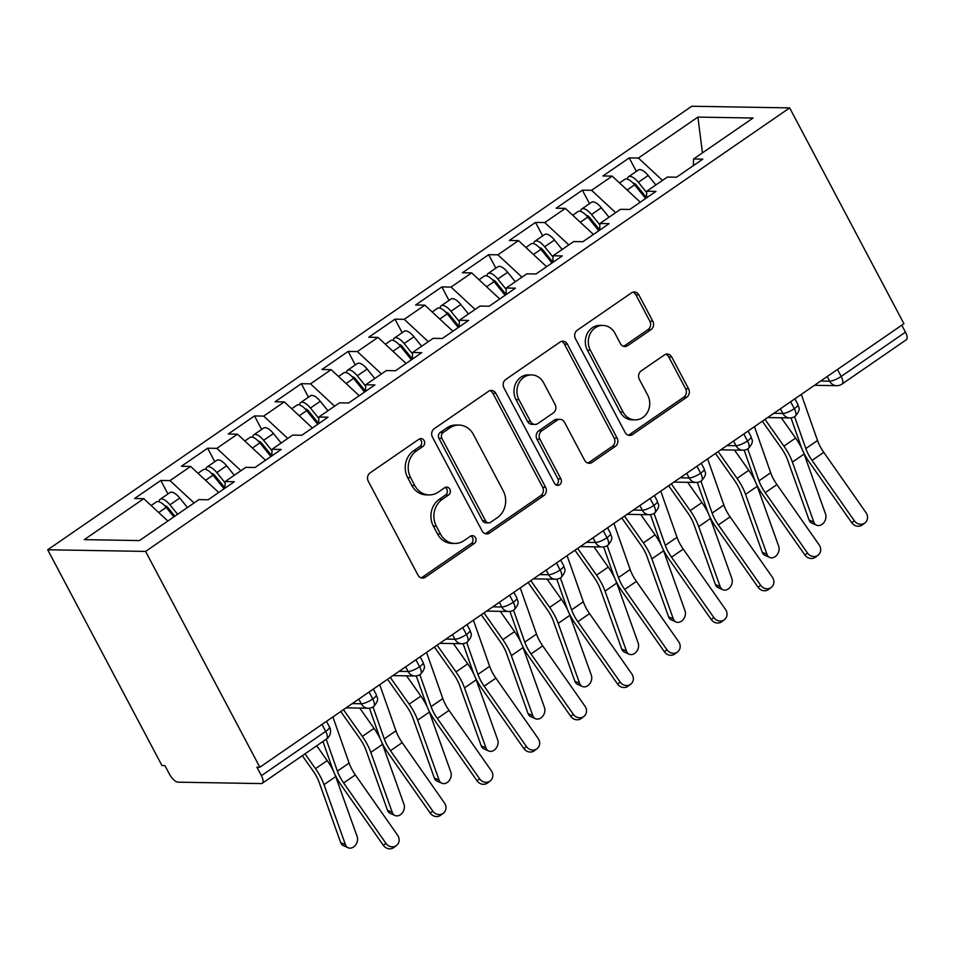 <?xml version="1.0" encoding="UTF-8"?>
<svg xmlns="http://www.w3.org/2000/svg" width="954" height="954" viewBox="0 0 954 954"><rect width="100%" height="100%" fill="white"/><g stroke="black" fill="none" stroke-linecap="round" stroke-linejoin="round"><path stroke-width="1.43" d="M424.125 440.641A4.269 3.756 91 0 0 418.973 439.21L370.116 472.85A6.106 5.366 91 0 0 368.28 481.233L418.007 575.155A6.106 5.366 91 0 0 422.503 578.088A6.106 5.366 91 0 0 425.377 577.206L474.221 543.565A4.269 3.756 91 0 0 472.361 535.635A4.269 3.756 91 0 0 470.358 536.255L464.038 540.608A19.533 17.16 91 0 1 454.867 543.446A19.533 17.16 91 0 1 440.486 534.049L436.336 526.214A19.533 17.16 91 0 1 442.203 499.395L448.535 495.043A4.269 3.756 91 0 0 446.675 487.112A4.269 3.756 91 0 0 444.659 487.732L438.339 492.085A19.533 17.16 91 0 1 429.169 494.923A19.533 17.16 91 0 1 414.787 485.526L410.649 477.692A19.533 17.16 91 0 1 416.516 450.872L422.837 446.52A4.269 3.756 91 0 0 424.125 440.641M429.169 494.923L426.199 494.864A19.533 17.16 91 0 1 411.818 485.467L407.68 477.644A19.533 17.16 91 0 1 413.547 450.813L419.867 446.46A4.269 3.756 91 0 0 419.486 438.912M421.024 577.826A6.106 5.366 91 0 0 422.407 577.146L471.252 543.506A4.269 3.756 91 0 0 470.871 535.957M454.867 543.446L451.898 543.386A19.533 17.16 91 0 1 437.516 533.99L433.366 526.167A19.533 17.16 91 0 1 439.245 499.336L445.566 494.983A4.269 3.756 91 0 0 445.184 487.434M650.974 329.643A6.106 5.366 91 0 0 652.81 321.259L638.858 294.905A6.106 5.366 91 0 0 634.362 291.972A6.106 5.366 91 0 0 631.5 292.854L577.253 330.215A6.106 5.366 91 0 0 575.417 338.598L625.144 432.52A6.106 5.366 91 0 0 629.64 435.453A6.106 5.366 91 0 0 632.502 434.571L686.749 397.21A6.106 5.366 91 0 0 688.585 388.827L671.735 356.999A6.106 5.366 91 0 0 667.24 354.065A6.106 5.366 91 0 0 664.378 354.948L641.16 370.939A6.106 5.366 91 0 0 639.323 379.322L647.683 395.099A16.325 14.346 91 0 1 647.802 411.687A16.325 14.346 91 0 1 635.102 419.891A16.325 14.346 91 0 1 623.081 412.045L590.347 350.213A16.325 14.346 91 0 1 590.228 333.626A16.325 14.346 91 0 1 602.916 325.421A16.325 14.346 91 0 1 614.948 333.268L620.398 343.583A6.106 5.366 91 0 0 624.894 346.517A6.106 5.366 91 0 0 627.756 345.634L650.974 329.643L648.016 329.595A6.106 5.366 91 0 0 649.853 321.212L635.901 294.858A6.106 5.366 91 0 0 632.884 292.186M259.858 767.231L145.592 551.412L789.662 107.897L903.927 323.704L259.858 767.231L256.888 767.171L261.396 775.685L325.684 731.408L321.999 724.432M495.877 393.37A6.106 5.366 91 0 0 491.382 390.436A6.106 5.366 91 0 0 488.508 391.319L434.261 428.68A6.106 5.366 91 0 0 432.424 437.063L482.152 530.984A6.106 5.366 91 0 0 486.647 533.918A6.106 5.366 91 0 0 489.509 533.036L543.768 495.675A6.106 5.366 91 0 0 545.605 487.291L495.877 393.37L492.908 393.322A6.106 5.366 91 0 0 489.891 390.651M505.751 379.453L560.01 342.092A6.106 5.366 91 0 1 562.872 341.21A6.106 5.366 91 0 1 567.368 344.144L617.095 438.053A6.106 5.366 91 0 1 615.258 446.436L592.04 462.428A6.106 5.366 91 0 1 589.178 463.31A6.106 5.366 91 0 1 584.683 460.377L564.518 422.288A6.106 5.366 91 0 0 560.022 419.355A6.106 5.366 91 0 0 557.148 420.237L541.753 430.85A6.106 5.366 91 0 0 539.916 439.234L560.916 478.884A4.269 3.756 91 0 1 554.477 483.32L503.915 387.837A6.106 5.366 91 0 1 505.751 379.453M145.592 551.412L47.7 549.766L691.757 106.24L789.662 107.897M167.952 493.957L160.809 480.458L134.574 498.513L143.768 498.668L84.286 539.642L139.463 540.572L198.945 499.61L208.139 499.765L234.374 481.698L225.18 481.543L245.786 467.353L254.98 467.508L281.215 449.441L272.021 449.286L292.628 435.096L301.822 435.251L328.057 417.184L318.863 417.029L339.469 402.838L348.663 402.993L374.898 384.927L365.704 384.772L386.31 370.581L395.505 370.736L421.74 352.67L412.545 352.515L433.152 338.324L442.346 338.479L468.581 320.425L459.387 320.258L479.993 306.067L489.187 306.222L515.422 288.168L506.228 288.013L526.835 273.81L536.029 273.965L562.264 255.91L553.07 255.755L573.676 241.565L582.87 241.72L609.105 223.653L599.911 223.498L620.517 209.308L629.712 209.463L655.947 191.396L646.74 191.241L667.359 177.05L676.553 177.205L702.788 159.139L693.582 158.984L693.391 165.602M160.809 480.458L170.003 480.613L190.609 466.423L218.704 492.491M214.793 461.7L207.65 448.201L181.415 466.267L190.609 466.423M207.65 448.201L216.844 448.356L237.451 434.165L265.546 460.233M261.635 429.443L254.491 415.944L228.256 434.01L237.451 434.165M254.491 415.944L263.686 416.099L284.292 401.908L312.387 427.976M308.476 397.186L301.333 383.687L275.098 401.753L284.292 401.908M301.333 383.687L310.527 383.842L331.133 369.651L359.229 395.719M355.317 364.929L348.174 351.43L321.939 369.496L331.133 369.651M348.174 351.43L357.368 351.585L377.975 337.394L406.07 363.462M402.159 332.672L395.004 319.173L368.781 337.239L377.975 337.394M395.004 319.173L404.21 319.328L424.816 305.137L452.9 331.217M449 300.415L441.845 286.915L415.622 304.982L424.816 305.137M441.845 286.915L451.051 287.082L471.658 272.88L499.741 298.96M495.841 268.169L488.686 254.67L462.463 272.725L471.658 272.88M488.686 254.67L497.893 254.825L518.499 240.623L546.582 266.703M542.683 235.912L535.528 222.413L509.305 240.468L518.499 240.623M535.528 222.413L544.734 222.568L565.34 208.377L593.424 234.445M589.524 203.655L582.369 190.156L556.146 208.222L565.34 208.377M582.369 190.156L591.575 190.311L612.182 176.12L640.265 202.188M636.366 171.398L629.211 157.899L602.988 175.965L612.182 176.12M629.211 157.899L638.405 158.054L697.899 117.092L753.076 118.022L693.582 158.984M646.74 191.241L646.55 197.86M638.405 158.054L662.493 180.401M702.466 152.867L697.899 117.092M599.911 223.498L599.708 230.117M591.575 190.311L615.652 212.659M553.07 255.755L552.879 262.374M544.734 222.568L568.811 244.916M506.228 288.013L506.037 294.631M497.893 254.825L521.969 277.173M459.387 320.258L459.196 326.888M451.051 287.082L475.128 309.418M412.545 352.515L412.355 359.133M404.21 319.328L428.286 341.675M365.704 384.772L365.513 391.39M357.368 351.585L381.445 373.932M318.863 417.029L318.672 423.648M310.527 383.842L334.604 406.189M272.021 449.286L271.83 455.905M263.686 416.099L287.762 438.446M225.18 481.543L224.989 488.162M216.844 448.356L240.921 470.704M261.396 775.685A9.325 3.768 -124.6 0 1 262.243 783.282A9.325 3.768 -124.6 0 1 261.169 783.58L178.112 782.173A9.325 3.768 -124.6 0 1 169.43 774.123L164.935 765.621L161.965 765.573L47.7 549.766M170.003 480.613L194.079 502.961M901.769 325.195L905.465 332.159A9.325 3.768 55.4 0 1 906.3 339.767L842.012 384.045A9.325 3.768 55.4 0 0 841.166 376.436L905.465 332.159M143.768 498.668L167.844 521.015M369.067 692.02L372.764 698.996A9.325 3.768 55.4 0 1 373.646 706.568A9.325 3.768 55.4 0 1 373.598 706.604A9.325 9.325 0 0 1 368.149 708.238A9.325 8.192 91 0 1 361.28 703.754L358.811 699.079M415.908 659.763L419.605 666.739A9.325 3.768 55.4 0 1 420.487 674.311A9.325 3.768 55.4 0 1 420.44 674.347A9.325 9.325 0 0 1 414.99 675.981A9.325 8.192 91 0 1 408.121 671.497L405.653 666.834M462.75 627.505L466.446 634.482A9.325 3.768 55.4 0 1 467.329 642.054A9.325 3.768 55.4 0 1 467.281 642.09A9.325 9.325 0 0 1 461.831 643.735A9.325 8.192 91 0 1 454.963 639.24L452.494 634.577M509.591 595.248L513.288 602.224A9.325 3.768 55.4 0 1 514.17 609.797A9.325 3.768 55.4 0 1 514.123 609.833A9.325 9.325 0 0 1 508.673 611.478A9.325 8.192 91 0 1 501.804 606.982L499.336 602.32M556.432 563.003L560.129 569.967A9.325 3.768 55.4 0 1 561.012 577.54A9.325 3.768 55.4 0 1 560.964 577.575A9.325 9.325 0 0 1 555.514 579.221A9.325 8.192 91 0 1 548.645 574.737L546.177 570.063M603.274 530.746L606.971 537.71A9.325 3.768 55.4 0 1 607.853 545.283A9.325 3.768 55.4 0 1 607.805 545.318A9.325 9.325 0 0 1 602.356 546.964A9.325 8.192 91 0 1 595.487 542.48L593.018 537.806M650.115 498.489L653.812 505.453A9.325 3.768 55.4 0 1 654.694 513.037A9.325 3.768 55.4 0 1 654.647 513.061A9.325 9.325 0 0 1 649.197 514.707A9.325 8.192 91 0 1 642.328 510.223L639.86 505.548M696.957 466.232L700.653 473.208A9.325 3.768 55.4 0 1 701.536 480.78A9.325 3.768 55.4 0 1 701.488 480.804A9.325 9.325 0 0 1 696.038 482.45A9.325 8.192 91 0 1 689.17 477.966L686.701 473.291M743.798 433.975L747.495 440.951A9.325 3.768 55.4 0 1 748.377 448.523A9.325 3.768 55.4 0 1 748.33 448.559A9.325 9.325 0 0 1 742.88 450.193A9.325 8.192 91 0 1 736.011 445.709L733.543 441.034M790.639 401.717L794.324 408.694A9.325 3.768 55.4 0 1 795.219 416.266A9.325 3.768 55.4 0 1 795.171 416.302A9.325 9.325 0 0 1 789.721 417.935A9.325 8.192 91 0 1 782.852 413.452L780.384 408.789M485.169 533.656A6.106 5.366 91 0 0 486.54 532.988L540.799 495.627A6.106 5.366 91 0 0 542.635 487.244L492.908 393.322M443.181 432.508A4.269 3.756 91 0 0 441.905 438.375L485.55 520.812A4.269 3.756 91 0 0 490.702 522.243L497.368 517.652A19.533 17.16 91 0 0 503.235 490.833L473.399 434.475A19.533 17.16 91 0 0 459.017 425.079A19.533 17.16 91 0 0 449.847 427.917L443.181 432.508L440.223 432.448A4.269 3.756 91 0 0 438.935 438.327L441.905 438.375M488.698 522.864L485.729 522.816A4.269 3.756 91 0 1 482.581 520.765L438.935 438.327M459.017 425.079L456.06 425.031A19.533 17.16 91 0 0 446.889 427.869L449.847 427.917M440.223 432.448L446.889 427.869M587.7 463.048A6.106 5.366 91 0 0 589.071 462.38L612.289 446.389A6.106 5.366 91 0 0 614.126 438.005L564.398 344.096A6.106 5.366 91 0 0 561.381 341.413M560.022 419.355L557.053 419.307A6.106 5.366 91 0 0 554.191 420.189L538.783 430.791A6.106 5.366 91 0 0 536.947 439.174L557.947 478.836L560.916 478.884M556.146 485.002A4.269 3.756 91 0 0 557.947 478.836M543.589 382.769A16.325 14.346 91 0 0 531.569 374.91A16.325 14.346 91 0 0 518.869 383.126A16.325 14.346 91 0 0 518.988 399.702L530.519 421.489A6.106 5.366 91 0 0 535.015 424.423A6.106 5.366 91 0 0 537.877 423.54L553.284 412.939A6.106 5.366 91 0 0 555.121 404.556L543.589 382.769M531.569 374.91L528.599 374.862A16.325 14.346 91 0 0 515.899 383.067A16.325 14.346 91 0 0 516.019 399.654L518.988 399.702M535.015 424.423L532.046 424.375A6.106 5.366 91 0 1 527.55 421.441L516.019 399.654M623.415 346.254A6.106 5.366 91 0 0 624.798 345.575L648.016 329.595M602.916 325.421L599.959 325.374A16.325 14.346 91 0 0 587.259 333.578A16.325 14.346 91 0 0 587.378 350.166L590.347 350.213M635.102 419.891L632.144 419.843A16.325 14.346 91 0 1 620.112 411.985L587.378 350.166M628.161 435.191A6.106 5.366 91 0 0 629.533 434.523L683.791 397.162A6.106 5.366 91 0 0 685.628 388.779L668.766 356.951A6.106 5.366 91 0 0 665.761 354.268M173.855 516.877L166.187 507.409A12.438 5.032 -124.6 0 0 157.827 501.518A12.438 5.032 -124.6 0 0 156.408 501.899L151.149 505.525M174.868 516.186L168.166 507.91A4.353 1.765 -124.6 0 0 165.233 505.847A4.353 1.765 -124.6 0 0 164.875 505.906M177.611 514.301L169.931 504.833A12.438 5.032 -124.6 0 0 161.572 498.93A12.438 5.032 -124.6 0 0 160.153 499.324A12.438 5.032 -124.6 0 0 159.044 501.721M160.153 499.324L169.991 492.55A12.438 5.032 55.4 0 1 171.41 492.157A12.438 5.032 55.4 0 1 179.769 498.06L187.449 507.528M348.15 847.76L343.38 845.649A7.775 5.939 -66.1 0 1 340.673 842.573L345.443 844.684A7.775 5.939 113.9 0 0 348.15 847.76A7.775 5.939 113.9 0 0 355.377 845.28A7.775 5.939 113.9 0 0 357.154 836.61L335.701 776.592A31.088 12.569 -124.6 0 0 334.759 774.147M302.311 755.687L312.936 770.725A23.003 9.301 55.4 0 1 319.22 782.554L340.673 842.573M345.443 844.684L323.99 784.653A31.088 12.569 -124.6 0 0 315.488 768.674L305.006 753.839M333.65 771.643A31.088 12.569 -124.6 0 0 327.198 760.612L316.716 745.766M385.941 843.336A7.775 7.107 52.6 0 0 396.506 845.482A7.775 7.107 52.6 0 0 397.651 835.275L355.353 774.898L343.643 782.96L385.941 843.336L383.341 845.316L341.043 784.951A31.088 12.569 55.4 0 1 332.624 768.96L322.953 741.473M396.506 845.482L393.907 847.462A7.775 7.107 -127.4 0 1 383.341 845.316M326.196 739.243L337.406 771.13A23.003 9.301 -124.6 0 0 343.643 782.96M332.886 716.931L349.116 763.069A23.003 9.301 -124.6 0 0 355.353 774.898M224.071 488.794L213.028 475.152A12.438 5.032 -124.6 0 0 204.669 469.261A12.438 5.032 -124.6 0 0 203.25 469.654L197.991 473.267M224.989 487.983L215.008 475.652A4.353 1.765 -124.6 0 0 212.074 473.589A4.353 1.765 -124.6 0 0 211.716 473.649M225.144 482.903L216.773 472.576A12.438 5.032 -124.6 0 0 208.413 466.685A12.438 5.032 -124.6 0 0 206.994 467.066A12.438 5.032 -124.6 0 0 205.885 469.463M206.994 467.066L216.832 460.293A12.438 5.032 55.4 0 1 218.251 459.911A12.438 5.032 55.4 0 1 226.611 465.802L234.279 475.271M394.992 815.503L390.222 813.392A7.775 5.939 -66.1 0 1 387.515 810.316L392.285 812.426A7.775 5.939 113.9 0 0 394.992 815.503A7.775 5.939 113.9 0 0 402.218 813.023A7.775 5.939 113.9 0 0 403.995 804.365L382.542 744.335A31.088 12.569 -124.6 0 0 381.6 741.89M340.745 711.529L359.765 738.468A23.003 9.301 55.4 0 1 366.062 750.297L387.515 810.316M392.285 812.426L370.832 752.408A31.088 12.569 -124.6 0 0 362.329 736.416L343.44 709.669M380.491 739.386A31.088 12.569 -124.6 0 0 374.04 728.355L359.741 708.095M270.912 456.537L259.87 442.894A12.438 5.032 -124.6 0 0 251.51 437.004A12.438 5.032 -124.6 0 0 250.091 437.397L244.832 441.01M271.83 455.726L261.837 443.395A4.353 1.765 -124.6 0 0 258.916 441.332A4.353 1.765 -124.6 0 0 258.558 441.392M271.973 450.646L263.614 440.319A12.438 5.032 -124.6 0 0 255.255 434.428A12.438 5.032 -124.6 0 0 253.836 434.809A12.438 5.032 -124.6 0 0 252.727 437.206M253.836 434.809L263.674 428.036A12.438 5.032 55.4 0 1 265.093 427.654A12.438 5.032 55.4 0 1 273.452 433.545L281.12 443.014M441.833 783.246L437.063 781.135A7.775 5.939 -66.1 0 1 434.356 778.059L439.126 780.169A7.775 5.939 113.9 0 0 441.833 783.246A7.775 5.939 113.9 0 0 449.06 780.766A7.775 5.939 113.9 0 0 450.837 772.108L429.383 712.078A31.088 12.569 -124.6 0 0 428.441 709.645M387.586 679.272L406.607 706.21A23.003 9.301 55.4 0 1 412.903 718.04L434.356 778.059M439.126 780.169L417.673 720.151A31.088 12.569 -124.6 0 0 409.171 704.159L390.281 677.412M427.332 707.129A31.088 12.569 -124.6 0 0 420.881 696.098L406.571 675.849M317.754 424.28L306.711 410.637A12.438 5.032 -124.6 0 0 298.352 404.746A12.438 5.032 -124.6 0 0 296.932 405.14L291.674 408.753M318.672 423.481L308.679 411.138A4.353 1.765 -124.6 0 0 305.757 409.075A4.353 1.765 -124.6 0 0 305.399 409.135M318.815 418.389L310.455 408.062A12.438 5.032 -124.6 0 0 302.096 402.171A12.438 5.032 -124.6 0 0 300.677 402.552A12.438 5.032 -124.6 0 0 299.568 404.961M300.677 402.552L310.515 395.779A12.438 5.032 55.4 0 1 311.934 395.397A12.438 5.032 55.4 0 1 320.294 401.288L327.961 410.757M488.675 750.989L483.905 748.878A7.775 5.939 -66.1 0 1 481.198 745.801L485.968 747.912A7.775 5.939 113.9 0 0 488.675 750.989A7.775 5.939 113.9 0 0 495.889 748.508A7.775 5.939 113.9 0 0 497.678 739.851L476.225 679.832A31.088 12.569 -124.6 0 0 475.283 677.388M434.428 647.015L453.448 673.953A23.003 9.301 55.4 0 1 459.745 685.783L481.198 745.801M485.968 747.912L464.515 687.894A31.088 12.569 -124.6 0 0 456.012 671.914L437.123 645.154M474.174 674.872A31.088 12.569 -124.6 0 0 467.722 663.841L453.412 643.592M364.595 392.022L353.552 378.392A12.438 5.032 -124.6 0 0 345.193 372.489A12.438 5.032 -124.6 0 0 343.774 372.883L338.515 376.496M365.513 391.223L355.52 378.881A4.353 1.765 -124.6 0 0 352.598 376.818A4.353 1.765 -124.6 0 0 352.241 376.878M365.656 386.131L357.297 375.804A12.438 5.032 -124.6 0 0 348.937 369.913A12.438 5.032 -124.6 0 0 347.518 370.307A12.438 5.032 -124.6 0 0 346.409 372.704M347.518 370.307L357.356 363.534A12.438 5.032 55.4 0 1 358.776 363.14A12.438 5.032 55.4 0 1 367.135 369.031L374.803 378.499M535.516 718.732L530.746 716.621A7.775 5.939 -66.1 0 1 528.039 713.544L532.797 715.655A7.775 5.939 113.9 0 0 535.516 718.732A7.775 5.939 113.9 0 0 542.731 716.251A7.775 5.939 113.9 0 0 544.507 707.594L523.066 647.575A31.088 12.569 -124.6 0 0 522.124 645.131M481.269 614.758L500.29 641.696A23.003 9.301 55.4 0 1 506.586 653.526L528.039 713.544M532.797 715.655L511.356 655.636A31.088 12.569 -124.6 0 0 502.853 639.657L483.964 612.897M521.015 642.614A31.088 12.569 -124.6 0 0 514.564 631.596L500.254 611.335M432.782 811.079A7.775 7.107 52.6 0 0 443.348 813.225A7.775 7.107 52.6 0 0 444.492 803.018L402.194 742.641L390.484 750.703L432.782 811.079L430.182 813.058L387.884 752.694A31.088 12.569 55.4 0 1 379.465 736.715L369.425 708.178M443.348 813.225L440.748 815.205A7.775 7.107 -127.4 0 1 430.182 813.058M373.026 706.962L384.247 738.885A23.003 9.301 -124.6 0 0 390.484 750.703M379.728 684.674L395.958 730.812A23.003 9.301 -124.6 0 0 402.194 742.641M479.623 778.822A7.775 7.107 52.6 0 0 490.189 780.968A7.775 7.107 52.6 0 0 491.334 770.76L449.036 710.384L437.326 718.445L479.623 778.822L477.024 780.813L434.726 720.437A31.088 12.569 55.4 0 1 426.307 704.457L416.266 675.921M490.189 780.968L487.589 782.948A7.775 7.107 -127.4 0 1 477.024 780.813M419.867 674.705L431.089 706.628A23.003 9.301 -124.6 0 0 437.326 718.445M426.569 652.429L442.799 698.555A23.003 9.301 -124.6 0 0 449.036 710.384M526.465 746.565A7.775 7.107 52.6 0 0 537.03 748.711A7.775 7.107 52.6 0 0 538.175 738.503L495.877 678.127L484.167 686.188L526.465 746.565L523.865 748.556L481.567 688.18A31.088 12.569 55.4 0 1 473.148 672.2L463.107 643.664M537.03 748.711L534.431 750.691A7.775 7.107 -127.4 0 1 523.865 748.556M466.709 642.459L477.93 674.371A23.003 9.301 -124.6 0 0 484.167 686.188M473.411 620.172L489.64 666.309A23.003 9.301 -124.6 0 0 495.877 678.127M573.306 714.307A7.775 7.107 52.6 0 0 583.872 716.454A7.775 7.107 52.6 0 0 585.017 706.246L542.719 645.87L531.008 653.943L573.306 714.307L570.707 716.299L528.409 655.923A31.088 12.569 55.4 0 1 519.99 639.943L509.949 611.407M583.872 716.454L581.272 718.445A7.775 7.107 -127.4 0 1 570.707 716.299M513.55 610.202L524.772 642.114A23.003 9.301 -124.6 0 0 531.008 653.943M520.252 587.914L536.482 634.052A23.003 9.301 -124.6 0 0 542.719 645.87M411.436 359.765L400.394 346.135A12.438 5.032 -124.6 0 0 392.034 340.232A12.438 5.032 -124.6 0 0 390.615 340.626L385.356 344.251M412.355 358.966L402.361 346.636A4.353 1.765 -124.6 0 0 399.44 344.573A4.353 1.765 -124.6 0 0 399.082 344.632M412.498 353.874L404.138 343.547A12.438 5.032 -124.6 0 0 395.779 337.656A12.438 5.032 -124.6 0 0 394.36 338.05A12.438 5.032 -124.6 0 0 393.251 340.447M394.36 338.05L404.198 331.276A12.438 5.032 55.4 0 1 405.617 330.883A12.438 5.032 55.4 0 1 413.976 336.774L421.644 346.242M582.357 686.475L577.587 684.364A7.775 5.939 -66.1 0 1 574.88 681.287L579.638 683.398A7.775 5.939 113.9 0 0 582.357 686.475A7.775 5.939 113.9 0 0 589.572 683.994A7.775 5.939 113.9 0 0 591.349 675.337L569.908 615.318A31.088 12.569 -124.6 0 0 568.966 612.873M528.111 582.5L547.131 609.439A23.003 9.301 55.4 0 1 553.427 621.269L574.88 681.287M579.638 683.398L558.197 623.379A31.088 12.569 -124.6 0 0 549.695 607.4L530.806 580.652M567.857 610.357A31.088 12.569 -124.6 0 0 561.405 599.339L547.095 579.078M620.148 682.05A7.775 7.107 52.6 0 0 630.713 684.197A7.775 7.107 52.6 0 0 631.858 673.989L589.56 613.625L577.85 621.686L620.148 682.05L617.548 684.042L575.25 623.666A31.088 12.569 55.4 0 1 566.831 607.686L556.79 579.15M630.713 684.197L628.114 686.188A7.775 7.107 -127.4 0 1 617.548 684.042M560.392 577.945L571.613 609.856A23.003 9.301 -124.6 0 0 577.85 621.686M567.093 555.657L583.323 601.795A23.003 9.301 -124.6 0 0 589.56 613.625M458.278 327.508L447.235 313.878A12.438 5.032 -124.6 0 0 438.876 307.987A12.438 5.032 -124.6 0 0 437.445 308.369L432.198 311.994M459.196 326.709L449.203 314.379A4.353 1.765 -124.6 0 0 446.281 312.316A4.353 1.765 -124.6 0 0 445.923 312.375M459.339 321.617L450.98 311.29A12.438 5.032 -124.6 0 0 442.62 305.399A12.438 5.032 -124.6 0 0 441.201 305.793A12.438 5.032 -124.6 0 0 440.092 308.19M441.201 305.793L451.039 299.019A12.438 5.032 55.4 0 1 452.458 298.626A12.438 5.032 55.4 0 1 460.818 304.517L468.486 313.997M629.199 654.217L624.429 652.107A7.775 5.939 -66.1 0 1 621.722 649.03L626.48 651.141A7.775 5.939 113.9 0 0 629.199 654.217A7.775 5.939 113.9 0 0 636.413 651.737A7.775 5.939 113.9 0 0 638.19 643.079L616.749 583.061A31.088 12.569 -124.6 0 0 615.807 580.616M574.952 550.243L593.972 577.194A23.003 9.301 55.4 0 1 600.269 589.012L621.722 649.03M626.48 651.141L605.039 591.122A31.088 12.569 -124.6 0 0 596.536 575.143L577.647 548.395M614.698 578.1A31.088 12.569 -124.6 0 0 608.247 567.081L593.937 546.821M505.119 295.251L494.077 281.621A12.438 5.032 -124.6 0 0 485.717 275.73A12.438 5.032 -124.6 0 0 484.286 276.111L479.039 279.737M506.037 294.452L496.044 282.122A4.353 1.765 -124.6 0 0 493.123 280.059A4.353 1.765 -124.6 0 0 492.765 280.118M506.18 289.36L497.821 279.045A12.438 5.032 -124.6 0 0 489.462 273.142A12.438 5.032 -124.6 0 0 488.043 273.536A12.438 5.032 -124.6 0 0 486.934 275.933M488.043 273.536L497.881 266.762A12.438 5.032 55.4 0 1 499.3 266.369A12.438 5.032 55.4 0 1 507.659 272.272L515.327 281.74M676.04 621.96L671.27 619.85A7.775 5.939 -66.1 0 1 668.563 616.785L673.321 618.884A7.775 5.939 113.9 0 0 676.04 621.96A7.775 5.939 113.9 0 0 683.255 619.492A7.775 5.939 113.9 0 0 685.032 610.822L663.59 550.804A31.088 12.569 -124.6 0 0 662.648 548.359M621.793 517.986L640.814 544.937A23.003 9.301 55.4 0 1 647.11 556.754L668.563 616.785M673.321 618.884L651.88 558.865A31.088 12.569 -124.6 0 0 643.378 542.886L624.488 516.138M661.539 545.855A31.088 12.569 -124.6 0 0 655.088 534.824L640.778 514.564M551.961 263.006L540.918 249.364A12.438 5.032 -124.6 0 0 532.559 243.473A12.438 5.032 -124.6 0 0 531.128 243.854L525.881 247.48M552.879 262.195L542.886 249.865A4.353 1.765 -124.6 0 0 539.964 247.802A4.353 1.765 -124.6 0 0 539.606 247.861M553.022 257.103L544.662 246.788A12.438 5.032 -124.6 0 0 536.303 240.885A12.438 5.032 -124.6 0 0 534.884 241.279A12.438 5.032 -124.6 0 0 533.775 243.675M534.884 241.279L544.722 234.505A12.438 5.032 55.4 0 1 546.141 234.112A12.438 5.032 55.4 0 1 554.501 240.014L562.168 249.483M722.882 589.715L718.112 587.604A7.775 5.939 -66.1 0 1 715.405 584.528L720.163 586.638A7.775 5.939 113.9 0 0 722.882 589.715A7.775 5.939 113.9 0 0 730.096 587.235A7.775 5.939 113.9 0 0 731.873 578.565L710.432 518.547A31.088 12.569 -124.6 0 0 709.49 516.102M668.635 485.729L687.655 512.68A23.003 9.301 55.4 0 1 693.952 524.509L715.405 584.528M720.163 586.638L698.722 526.608A31.088 12.569 -124.6 0 0 690.219 510.628L671.33 483.881M708.381 513.598A31.088 12.569 -124.6 0 0 701.929 502.567L687.619 482.307M666.989 649.805A7.775 7.107 52.6 0 0 677.555 651.94A7.775 7.107 52.6 0 0 678.699 641.732L636.401 581.368L624.691 589.429L666.989 649.805L664.389 651.785L622.091 591.408A31.088 12.569 55.4 0 1 613.672 575.429L603.632 546.904M677.555 651.94L674.955 653.931A7.775 7.107 -127.4 0 1 664.389 651.785M607.233 545.688L618.454 577.599A23.003 9.301 -124.6 0 0 624.691 589.429M613.935 523.4L630.165 569.538A23.003 9.301 -124.6 0 0 636.401 581.368M713.83 617.548A7.775 7.107 52.6 0 0 724.396 619.683A7.775 7.107 52.6 0 0 725.529 609.475L683.243 549.11L671.533 557.172L713.83 617.548L711.231 619.528L668.933 559.151A31.088 12.569 55.4 0 1 660.514 543.172L650.473 514.647M724.396 619.683L721.796 621.674A7.775 7.107 -127.4 0 1 711.231 619.528M654.074 513.431L665.296 545.342A23.003 9.301 -124.6 0 0 671.533 557.172M660.776 491.143L677.006 537.281A23.003 9.301 -124.6 0 0 683.243 549.11M760.66 585.291A7.775 7.107 52.6 0 0 771.237 587.437A7.775 7.107 52.6 0 0 772.37 577.23L730.084 516.853L718.374 524.915L760.66 585.291L758.072 587.27L715.774 526.906A31.088 12.569 55.4 0 1 707.355 510.915L697.314 482.39M771.237 587.437L768.638 589.417A7.775 7.107 -127.4 0 1 758.072 587.27M700.916 481.174L712.137 513.085A23.003 9.301 -124.6 0 0 718.374 524.915M707.618 458.886L723.847 505.024A23.003 9.301 -124.6 0 0 730.084 516.853M598.802 230.749L587.759 217.107A12.438 5.032 -124.6 0 0 579.4 211.216A12.438 5.032 -124.6 0 0 577.969 211.609L572.722 215.222M599.72 229.938L589.727 217.607A4.353 1.765 -124.6 0 0 586.805 215.544A4.353 1.765 -124.6 0 0 586.448 215.604M599.863 224.858L591.504 214.531A12.438 5.032 -124.6 0 0 583.144 208.64A12.438 5.032 -124.6 0 0 581.725 209.021A12.438 5.032 -124.6 0 0 580.616 211.418M581.725 209.021L591.552 202.248A12.438 5.032 55.4 0 1 592.983 201.866A12.438 5.032 55.4 0 1 601.342 207.757L609.01 217.226M769.723 557.458L764.953 555.347A7.775 5.939 -66.1 0 1 762.246 552.271L767.004 554.381A7.775 5.939 113.9 0 0 769.723 557.458A7.775 5.939 113.9 0 0 776.938 554.978A7.775 5.939 113.9 0 0 778.714 546.32L757.273 486.29A31.088 12.569 -124.6 0 0 756.319 483.845M715.476 453.484L734.497 480.422A23.003 9.301 55.4 0 1 740.793 492.252L762.246 552.271M767.004 554.381L745.563 494.363A31.088 12.569 -124.6 0 0 737.06 478.371L718.171 451.624M755.21 481.341A31.088 12.569 -124.6 0 0 748.771 470.31L734.461 450.049M807.501 553.034A7.775 7.107 52.6 0 0 818.079 555.18A7.775 7.107 52.6 0 0 819.212 544.972L776.926 484.596L765.215 492.658L807.501 553.034L804.902 555.013L762.616 494.649A31.088 12.569 55.4 0 1 754.197 478.669L744.156 450.133M818.079 555.18L815.479 557.16A7.775 7.107 -127.4 0 1 804.902 555.013M747.757 448.917L758.979 480.84A23.003 9.301 -124.6 0 0 765.215 492.658M754.459 426.629L770.689 472.767A23.003 9.301 -124.6 0 0 776.926 484.596M645.643 198.492L634.601 184.849A12.438 5.032 -124.6 0 0 626.241 178.958A12.438 5.032 -124.6 0 0 624.81 179.352L619.563 182.965M646.562 197.681L636.568 185.35A4.353 1.765 -124.6 0 0 633.647 183.287A4.353 1.765 -124.6 0 0 633.289 183.347M646.705 192.601L638.345 182.274A12.438 5.032 -124.6 0 0 629.986 176.383A12.438 5.032 -124.6 0 0 628.567 176.764A12.438 5.032 -124.6 0 0 627.446 179.161M628.567 176.764L638.393 169.991A12.438 5.032 55.4 0 1 639.824 169.609A12.438 5.032 55.4 0 1 648.183 175.5L655.851 184.969M816.552 525.201L811.794 523.09A7.775 5.939 -66.1 0 1 809.075 520.013L813.845 522.124A7.775 5.939 113.9 0 0 816.552 525.201A7.775 5.939 113.9 0 0 823.779 522.72A7.775 5.939 113.9 0 0 825.556 514.063L804.115 454.032A31.088 12.569 -124.6 0 0 803.161 451.6M762.318 421.227L781.338 448.165A23.003 9.301 55.4 0 1 787.634 459.995L809.075 520.013M813.845 522.124L792.404 462.106A31.088 12.569 -124.6 0 0 783.902 446.114L765.013 419.366M802.052 449.084A31.088 12.569 -124.6 0 0 795.612 438.053L781.302 417.804M854.343 520.777A7.775 7.107 52.6 0 0 864.92 522.923A7.775 7.107 52.6 0 0 866.053 512.715L823.767 452.339L812.057 460.4L854.343 520.777L851.743 522.756L809.457 462.392A31.088 12.569 55.4 0 1 801.038 446.412L790.997 417.876M864.92 522.923L862.321 524.903A7.775 7.107 -127.4 0 1 851.743 522.756M794.599 416.659L805.82 448.583A23.003 9.301 -124.6 0 0 812.057 460.4M801.3 394.384L817.53 440.509A23.003 9.301 -124.6 0 0 823.767 452.339M262.243 783.282L326.53 739.016A9.325 3.768 -124.6 0 0 325.684 731.408A9.325 2.361 -27.9 0 0 329.476 726.972L326.495 721.331M837.481 369.46L841.166 376.436A9.325 2.361 -27.9 0 1 829.694 381.195L827.225 376.532M352.253 703.599L361.28 703.754A9.325 2.361 -27.9 0 0 372.764 698.996A9.325 2.361 -27.9 0 0 376.317 694.715C376.472 697.577 380.467 698.733 373.646 706.568M399.094 671.342L408.121 671.497A9.325 2.361 -27.9 0 0 419.605 666.739A9.325 2.361 -27.9 0 0 423.159 662.458C423.314 665.32 427.309 666.476 420.487 674.311M445.935 639.097L454.963 639.24A9.325 2.361 -27.9 0 0 466.446 634.482A9.325 2.361 -27.9 0 0 470 630.2C470.155 633.062 474.15 634.219 467.329 642.054M492.777 606.839L501.804 606.982A9.325 2.361 -27.9 0 0 513.288 602.224A9.325 2.361 -27.9 0 0 516.841 597.943C516.996 600.805 520.991 601.962 514.17 609.797M539.618 574.582L548.645 574.737A9.325 2.361 -27.9 0 0 560.129 569.967A9.325 2.361 -27.9 0 0 563.683 565.686C563.838 568.548 567.833 569.705 561.012 577.54M586.46 542.325L595.487 542.48A9.325 2.361 -27.9 0 0 606.971 537.71A9.325 2.361 -27.9 0 0 610.524 533.441C610.679 536.291 614.674 537.46 607.853 545.283M633.301 510.068L642.328 510.223A9.325 2.361 -27.9 0 0 653.812 505.453A9.325 2.361 -27.9 0 0 657.366 501.184C657.521 504.046 661.516 505.203 654.694 513.037M680.142 477.811L689.17 477.966A9.325 2.361 -27.9 0 0 700.653 473.208A9.325 2.361 -27.9 0 0 704.207 468.927C704.362 471.789 708.357 472.945 701.536 480.78M726.984 445.554L736.011 445.709A9.325 2.361 -27.9 0 0 747.495 440.951A9.325 2.361 -27.9 0 0 751.048 436.67C751.203 439.532 755.198 440.688 748.377 448.523M773.825 413.297L782.852 413.452A9.325 2.361 -27.9 0 0 794.324 408.694A9.325 2.361 -27.9 0 0 797.89 404.413C798.045 407.275 802.04 408.431 795.219 416.266M820.667 381.051L829.694 381.195A9.325 8.192 91 0 0 836.563 385.69A9.325 9.325 0 0 0 842.012 384.045M413.547 450.813L416.516 450.872M407.68 477.644L410.649 477.692M411.818 485.467L414.787 485.526M445.566 494.983L448.535 495.043M439.245 499.336L442.203 499.395M433.366 526.167L436.336 526.214M437.516 533.99L440.486 534.049M471.252 543.506L474.221 543.565M422.407 577.146L425.377 577.206M419.867 446.46L422.837 446.52M542.635 487.244L545.605 487.291M540.799 495.627L543.768 495.675M486.54 532.988L489.509 533.036M482.581 520.765L485.55 520.812M564.398 344.096L567.368 344.144M614.126 438.005L617.095 438.053M612.289 446.389L615.258 446.436M589.071 462.38L592.04 462.428M554.191 420.189L557.148 420.237M538.783 430.791L541.753 430.85M536.947 439.174L539.916 439.234M527.55 421.441L530.519 421.489M624.798 345.575L627.756 345.634M620.112 411.985L623.081 412.045M668.766 356.951L671.735 356.999M685.628 388.779L688.585 388.827M683.791 397.162L686.749 397.21M629.533 434.523L632.502 434.571M635.901 294.858L638.858 294.905M649.853 321.212L652.81 321.259M169.931 504.833L179.769 498.06M166.89 508.279L167.892 507.6M158.722 512.548L166.187 507.409M323.99 784.653L335.701 776.592M315.488 768.674L327.198 760.612M349.116 763.069L337.406 771.13M216.773 472.576L226.611 465.802M213.732 476.022L214.733 475.342M205.563 480.291L213.028 475.152M370.832 752.408L382.542 744.335M362.329 736.416L374.04 728.355M263.614 440.319L273.452 433.545M260.573 443.777L261.575 443.085M252.405 448.046L259.87 442.894M417.673 720.151L429.383 712.078M409.171 704.159L420.881 696.098M310.455 408.062L320.294 401.288M307.415 411.52L308.416 410.828M299.246 415.789L306.711 410.637M464.515 687.894L476.225 679.832M456.012 671.914L467.722 663.841M357.297 375.804L367.135 369.031M354.256 379.263L355.258 378.571M346.087 383.532L353.552 378.392M511.356 655.636L523.066 647.575M502.853 639.657L514.564 631.596M395.958 730.812L384.247 738.885M442.799 698.555L431.089 706.628M489.64 666.309L477.93 674.371M536.482 634.052L524.772 642.114M404.138 343.547L413.976 336.774M401.097 347.006L402.099 346.314M392.929 351.275L400.394 346.135M558.197 623.379L569.908 615.318M549.695 607.4L561.405 599.339M583.323 601.795L571.613 609.856M450.98 311.29L460.818 304.517M447.939 314.748L448.94 314.057M439.77 319.018L447.235 313.878M605.039 591.122L616.749 583.061M596.536 575.143L608.247 567.081M497.821 279.045L507.659 272.272M494.78 282.491L495.782 281.8M486.612 286.76L494.077 281.621M651.88 558.865L663.59 550.804M643.378 542.886L655.088 534.824M544.662 246.788L554.501 240.014M541.622 250.234L542.623 249.554M533.453 254.503L540.918 249.364M698.722 526.608L710.432 518.547M690.219 510.628L701.929 502.567M630.165 569.538L618.454 577.599M677.006 537.281L665.296 545.342M723.847 505.024L712.137 513.085M591.504 214.531L601.342 207.757M588.463 217.977L589.465 217.297M580.294 222.246L587.759 217.107M745.563 494.363L757.273 486.29M737.06 478.371L748.771 470.31M770.689 472.767L758.979 480.84M638.345 182.274L648.183 175.5M635.304 185.732L636.306 185.04M627.136 190.001L634.601 184.849M792.404 462.106L804.115 454.032M783.902 446.114L795.612 438.053M817.53 440.509L805.82 448.583M346.052 707.868L368.149 708.238M326.53 739.016A9.325 9.325 0 0 0 329.476 726.972M392.893 675.611L414.99 675.981M373.336 689.086L376.317 694.715M439.734 643.354L461.831 643.735M420.177 656.829L423.159 662.458M486.576 611.097L508.673 611.478M467.019 624.572L470 630.2M533.417 578.851L555.514 579.221M513.86 592.315L516.841 597.943M580.259 546.594L602.356 546.964M560.702 560.058L563.683 565.686M627.1 514.337L649.197 514.707M607.543 527.8L610.524 533.441M673.941 482.08L696.038 482.45M654.384 495.543L657.366 501.184M720.783 449.823L742.88 450.193M701.226 463.286L704.207 468.927M767.624 417.566L789.721 417.935M748.067 431.041L751.048 436.67M814.466 385.309L836.563 385.69M794.909 398.784L797.89 404.413"/></g></svg>
